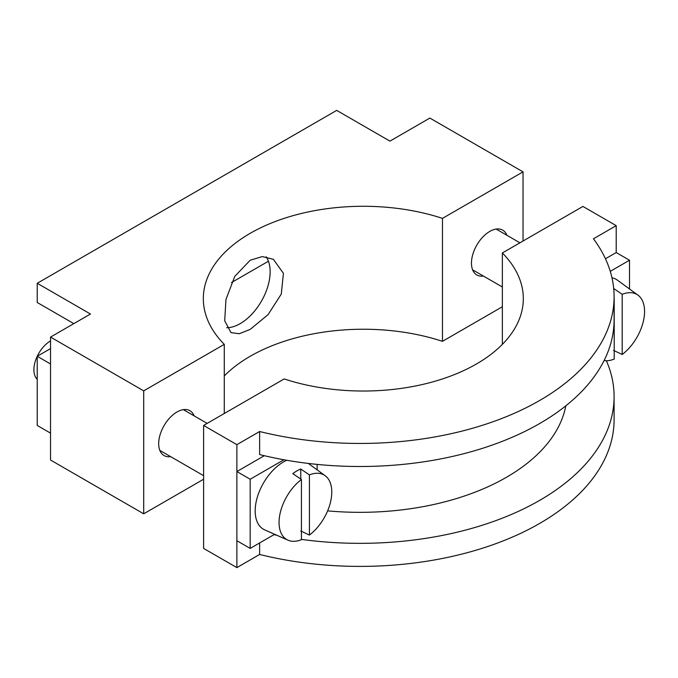 <?xml version="1.0" encoding="UTF-8"?>
<svg xmlns="http://www.w3.org/2000/svg" width="678" height="678" viewBox="0 0 678 678"><rect width="100%" height="100%" fill="white"/><g stroke="black" fill="none" stroke-linecap="round" stroke-linejoin="round"><path stroke-width="1.02" d="M250.182 260.233L262.267 256.589L273.361 259.293L283.429 273.327L281.277 294.083L268.081 314.634L250.182 329.398L239.283 333.72L231.012 332.644L224.698 320.787L225.96 299.498L234.758 276.412L250.182 260.233M226.672 327.711A42.35 24.45 120 0 0 240.198 323.635A42.35 24.45 120 0 0 266.14 256.793M506.915 235.283A25.883 14.941 120 0 0 502.703 230.139A25.883 14.941 120 0 0 489.762 231.418A25.883 14.941 120 0 0 472.854 254.225A25.883 14.941 120 0 0 476.82 274.963A25.883 14.941 120 0 0 483.389 276.039M194.137 415.868A25.883 14.941 120 0 0 189.925 410.715A25.883 14.941 120 0 0 176.983 412.004A25.883 14.941 120 0 0 160.076 434.81A25.883 14.941 120 0 0 164.042 455.548A25.883 14.941 120 0 0 170.61 456.625M50.536 337.076L143.702 390.867L143.702 513.822L50.536 460.031L50.536 337.076L90.471 314.024L37.231 283.285L37.231 302.498L73.826 323.626M37.231 283.285L336.695 110.387L389.935 141.126L429.869 118.074L523.035 171.865L523.035 241.021M143.702 513.822L203.603 479.244M224.274 413.512L224.274 344.356A159.991 92.369 180 0 1 203.324 298.659A159.991 92.369 180 0 1 442.471 218.375L523.035 171.865M143.702 390.867L224.274 344.356M502.364 306.753L442.471 341.331L442.471 218.375M442.471 341.331A159.991 92.369 0 0 0 224.274 375.909M273.954 534.679A254.106 146.711 0 0 0 276.887 535.273M301.43 539.391A254.106 146.711 0 0 0 614.099 396.63A254.106 146.711 0 0 0 606.378 360.738M259.632 542.942L259.632 554.468A254.106 146.711 0 0 0 614.099 419.69L614.099 396.63M502.364 252.962A159.991 92.369 180 0 1 523.314 298.659A159.991 92.369 180 0 1 284.167 378.934L203.603 425.445L236.876 444.658L259.632 431.522A254.106 146.711 0 0 0 614.099 296.735A254.106 146.711 0 0 0 593.445 238.792L616.209 225.655L582.927 206.443L502.364 252.962L502.364 344.356M616.209 225.655L616.209 252.547L629.515 260.233L629.515 288.981M203.603 425.445L203.603 548.4L236.876 567.613L259.632 554.468M236.876 444.658L236.876 567.613M259.632 431.522L259.632 454.574A254.106 146.711 0 0 0 614.099 319.787L614.099 296.735M231.562 282.514L268.437 261.225M50.536 340.924A23.527 13.585 120 0 0 37.231 356.289L37.231 425.453L50.536 433.132L50.536 363.976L37.231 356.289L50.536 348.602M327.635 510.865A207.053 119.54 0 0 0 565.808 405.834M605.446 258.767L616.209 252.547M610.268 271.344L629.515 260.233M250.182 548.4L236.876 540.713L236.876 471.557L250.182 479.236L250.182 548.4L274.641 534.281M236.876 471.557L264.327 455.701M317.143 469.862L317.143 464.396M250.182 479.236L283.913 459.769M604.09 360.56A37.282 21.526 120 0 0 614.209 359.103L614.209 298.922M613.548 350.382L622.192 354.492A37.282 21.526 120 0 0 642.99 322.762A37.282 21.526 120 0 0 637.964 295.142L617.438 280.167A40.002 23.094 120 0 0 611.98 277.802M637.964 295.142A37.282 21.526 120 0 0 622.192 294.311L613.548 288.43M622.192 354.492L622.192 294.311M301.43 479.507L301.43 539.68A37.282 21.526 120 0 1 287.972 540.18A37.282 21.526 120 0 1 280.124 513.314A37.282 21.526 120 0 1 301.43 479.507L292.777 473.625A38.349 22.145 -60 0 1 296.769 470.981A38.349 22.145 -60 0 1 300.761 469.015L309.414 474.897A37.282 21.526 120 0 1 325.177 475.727L308.337 463.438M286.752 460.269A40.002 23.094 120 0 0 283.463 461.947A40.002 23.094 120 0 0 257.004 498.322A40.002 23.094 120 0 0 264.734 529.899L287.972 540.18M37.231 356.289A23.527 13.585 120 0 0 37.231 379.341M300.761 530.959L309.414 535.069A37.282 21.526 120 0 0 330.203 503.347A37.282 21.526 120 0 0 325.177 475.727M309.414 535.069L309.414 474.897M300.761 479.049L300.761 469.015M472.608 269.819L502.364 286.997M496.135 229.062L519.941 242.809M159.822 450.395L203.603 475.668M183.357 409.648L207.163 423.394"/></g></svg>
